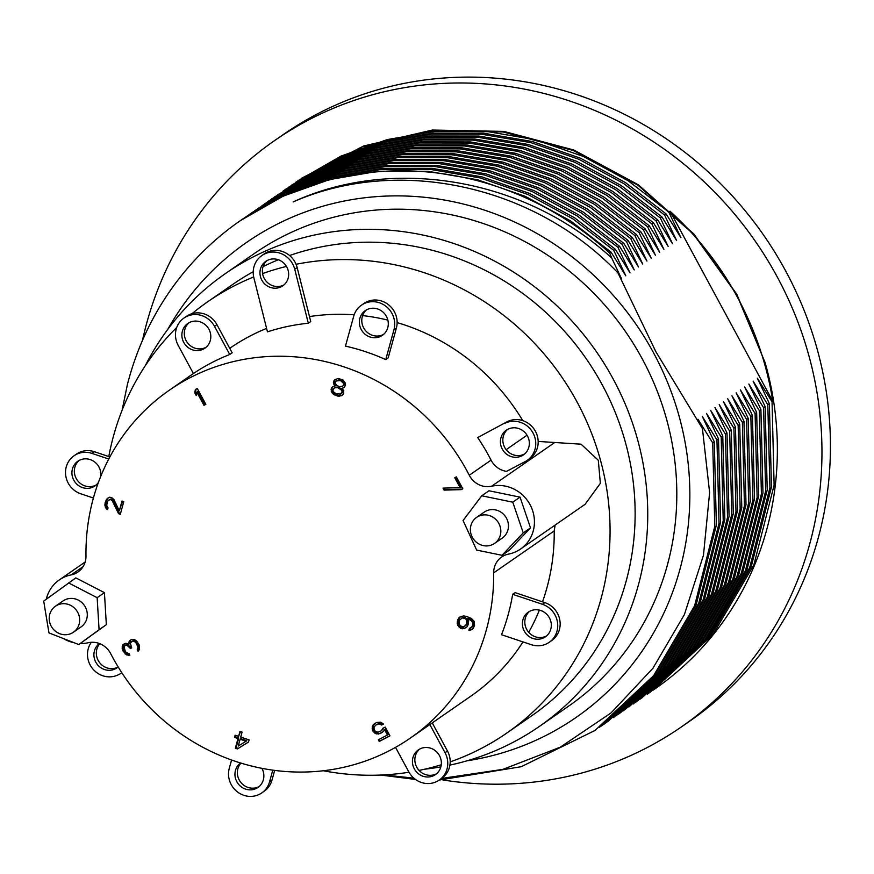 <?xml version="1.0" encoding="UTF-8"?>
<svg xmlns="http://www.w3.org/2000/svg" width="874" height="874" viewBox="0 0 874 874"><rect width="100%" height="100%" fill="white"/><g stroke="black" fill="none" stroke-linecap="round" stroke-linejoin="round"><path stroke-width="1.31" d="M80.288 643.504A35.233 33.299 -124.7 0 0 88.296 642.718A20.321 19.217 55.3 0 1 110.681 653.632A211.606 200.037 -124.7 0 0 410.354 738.071A211.606 200.037 -124.7 0 0 493.679 572.863A20.321 19.217 55.3 0 1 501.676 556.989A20.321 19.217 55.3 0 1 508.592 554.083A35.233 33.299 -124.7 0 0 520.565 549.036A35.233 33.299 -124.7 0 0 531.075 506.723A35.233 33.299 -124.7 0 0 491.625 486.228A20.321 19.217 55.3 0 1 469.272 475.248A211.606 200.037 -124.7 0 0 169.294 390.23A211.606 200.037 -124.7 0 0 85.98 556.082A20.321 19.217 55.3 0 1 77.983 572.011A20.321 19.217 55.3 0 1 71.133 574.906A35.233 33.299 -124.7 0 0 59.257 579.943A35.233 33.299 -124.7 0 0 46.289 599.214M63.31 638.512A35.233 33.299 -124.7 0 0 74.345 642.816M78.769 644.553L106.344 624.67L104.421 592.648L75.841 577.889L43.7 601.104L48.966 632.907L78.769 644.553L99.079 629.706L97.156 597.685L68.576 582.925M502.004 555.296L509.269 550.259L530.507 527.852L520.041 497.142L488.992 490.762L481.727 495.787L463.078 520.522L476.647 550.085L502.004 555.296L523.242 532.889L512.776 502.179L481.727 495.787M205.849 404.345L197.262 388.471L195.372 389.454L194.76 392.819L196.224 395.518L196.836 392.164L203.959 405.339L205.849 404.345M118.525 513.672L120.317 514.262L123.791 501.632L122.01 501.042L119.301 510.864L113.86 499.458L111.654 497.568L109.414 497.208L106.497 499.294L105.175 502.681L104.858 505.259L106.235 508.777L107.557 509.608L108.048 507.86L106.737 505.5L107.251 502.233L108.092 500.594L110.364 499.436L112.309 500.857L118.525 513.672L120.503 513.584M134.137 639.364L131.668 639.386L129.265 641.068L128.904 644.225L125.9 643.253L122.677 644.936L122.174 648.595L123.103 651.086L126.402 654.877L129.876 655.183L128.981 653.534L126.468 652.714L125.255 651.228L124.075 646.76L125.332 645.252L126.97 645.241L130.412 648.53L131.701 647.852L130.335 643.046L132.553 641.035L134.377 641.352L136.278 643.33L137.928 647.142L137.207 649.644L138.103 651.294L139.501 649.295L139.141 644.804L136.672 641.003L134.137 639.364M237.455 748.909L248.511 742.048L249.101 739.896L240.711 737.088L242.087 732.073L239.989 731.374L238.613 736.389L235.117 735.22L234.527 737.361L238.023 738.541L235.357 748.21L237.455 748.909L248.522 741.982M382.998 728.239L381.206 730.904L377.874 732.226L375.383 731.363L374.148 729.834L374.006 727.31L375.656 725.147L378.999 723.825L381.676 725.027L383.566 724.033L380.529 722.164L376.639 722.459L373.351 724.622L372.324 726.458L372.39 730.325L374.662 733.035L376.344 733.887L380.234 733.592L383.511 731.429L384.549 729.593L387.466 735.001L378.322 739.797L379.24 741.48L389.957 735.864L385.205 727.081L382.998 728.239M464.269 628.712L467.175 626.625L468.016 624.986L468.628 621.359L467.776 618.77L471.512 620.791L472.812 623.14L472.299 626.418L469.393 628.504L468.901 630.263L471.796 629.695L473.347 628.297L474.571 625.26L474.112 621.283L471.381 618.442L466.476 616.421L463.886 615.941L460.183 616.618L457.79 619.644L457.189 623.271L457.768 625.38L460.5 628.22L462.291 628.81L465.973 627.707M461.199 489.637L462.805 488.795L456.37 476.876L454.753 477.728L460.117 487.648L443.02 488.118L444.09 490.106L461.199 489.637L462.75 488.697M335.037 385.991L332.546 386.712L331.355 388.274L331.268 391.377L333.464 394.458L339.057 396.337L342.444 395.124L343.635 393.562L343.733 390.459L342.029 388.329L344.17 387.477L345.558 385.205L345.35 383.183L343.143 380.092L338.249 378.453L334.862 379.666L333.671 381.228L333.682 383.97L335.037 385.991L335.758 385.489L334.108 381.796L335.441 379.36M246.064 741.228L238.241 746.046L240.121 739.24L246.064 741.228L246.785 740.726L240.842 738.738L240.121 739.24M463.581 626.942L460.369 625.871L459.068 623.523L459.669 619.895L462.586 617.798L465.798 618.879L466.749 621.108L466.137 624.735L463.581 626.942M335.955 393.726L333.464 391.716L332.808 389.935L334.545 387.783L337.637 387.641L341.537 390.121L342.193 391.902L340.445 394.065L335.955 393.726M341.002 380.944L343.406 383.315L343.81 384.626L342.619 386.177L339.429 386.679L336.73 385.379L335.627 383.839L335.419 381.807L336.414 380.966L341.734 380.441L344.542 384.123L342.619 386.177M410.354 738.071L470.9 696.119A211.606 200.037 -124.7 0 0 522.98 641.909M528.726 632.328A211.606 200.037 -124.7 0 0 539.378 610.118M542.525 601.836A211.606 200.037 -124.7 0 0 554.214 530.911L493.679 572.863M544.841 602.601A21.675 20.495 -124.7 0 1 559.819 620.07A21.675 20.495 -124.7 0 1 551.625 640.631L549.2 642.314A21.675 20.495 -124.7 0 1 531.294 644.695L501.534 634.732A211.606 200.037 -124.7 0 0 512.656 594.309L515.07 592.638L544.841 602.601L542.415 604.284L512.656 594.309M229.742 348.333L229.829 348.278A211.606 200.037 55.3 0 1 266.592 328.406M309.483 316.585A211.606 200.037 55.3 0 1 354.145 314.804M362.634 315.59A211.606 200.037 55.3 0 1 387.859 320.113M397.135 322.604A211.606 200.037 55.3 0 1 522.761 420.623M506.996 421.803A21.675 20.495 -124.7 0 1 534.833 430.248A21.675 20.495 -124.7 0 1 529.644 458.686L527.219 460.358A21.675 20.495 -124.7 0 1 525.176 461.592L506.527 471.37A20.321 19.217 -124.7 0 1 491.068 460.139A211.606 200.037 -124.7 0 0 477.707 437.557L506.996 421.803L477.707 437.557M361.475 305.157L363.901 303.486A21.675 20.495 -124.7 0 1 388.111 304.425A21.675 20.495 -124.7 0 1 396.381 328.045L388.165 357.925L385.74 359.596A211.606 200.037 -124.7 0 0 345.47 346.115L353.697 316.235A21.675 20.495 -124.7 0 1 361.475 305.157A21.675 20.495 -124.7 0 1 385.685 306.108A21.675 20.495 -124.7 0 1 393.966 329.727L385.74 359.596M183.988 318.027L186.413 316.344A21.675 20.495 -124.7 0 1 216.927 324.647L232.167 352.823L229.742 354.494A211.606 200.037 -124.7 0 0 193.405 373.537L178.176 345.361A21.675 20.495 -124.7 0 1 183.988 318.027A21.675 20.495 -124.7 0 1 214.512 326.33L229.742 354.494M261.829 255.569L264.254 253.886A21.905 20.703 -124.7 0 1 297.16 267.586L310.729 321.556L308.314 323.238A211.606 200.037 -124.7 0 0 267.455 331.858L253.886 277.877A21.905 20.703 -124.7 0 1 261.829 255.569A21.905 20.703 -124.7 0 1 294.735 269.268L308.314 323.238M118.088 666.993A15.022 14.192 55.3 0 1 98.205 660.471A15.022 14.192 55.3 0 1 99.8 643.69M231.577 759.998L229.272 768.366A21.675 20.495 -124.7 0 0 237.553 791.986A21.675 20.495 -124.7 0 0 261.763 792.937L264.177 791.254A21.675 20.495 -124.7 0 0 271.967 780.176L274.654 770.398M259.13 786.545A15.022 14.192 55.3 0 1 239.247 780.034A15.022 14.192 55.3 0 1 240.973 763.111M395.529 747.357L408.726 771.764A21.675 20.495 -124.7 0 0 439.251 780.067L441.665 778.384A21.675 20.495 -124.7 0 0 447.488 751.05L432.259 722.896M436.618 773.687A15.022 14.192 55.3 0 1 416.734 767.164A15.022 14.192 55.3 0 1 419.596 749.127M546.578 635.933A15.022 14.192 55.3 0 1 526.694 629.411A15.022 14.192 55.3 0 1 529.557 611.374M524.597 453.977A15.022 14.192 55.3 0 1 504.713 447.455A15.022 14.192 55.3 0 1 507.576 429.429M383.544 334.414A15.022 14.192 55.3 0 1 363.66 327.892A15.022 14.192 55.3 0 1 366.534 309.866M206.056 347.284A15.022 14.192 55.3 0 1 186.184 340.762A15.022 14.192 55.3 0 1 189.046 322.724M109.884 456.916L94.37 451.716A21.675 20.495 -124.7 0 0 76.453 454.109L74.039 455.78A21.675 20.495 -124.7 0 0 65.845 476.341A21.675 20.495 -124.7 0 0 80.823 493.81L93.409 498.027M96.107 485.037A15.022 14.192 55.3 0 1 76.224 478.515A15.022 14.192 55.3 0 1 79.086 460.489M208.93 329.247A15.022 14.192 55.3 0 1 204.898 348.191A15.022 14.192 55.3 0 1 183.758 342.444A15.022 14.192 55.3 0 1 187.79 323.5A15.022 14.192 55.3 0 1 208.93 329.247M91.355 642.292A21.675 20.495 -124.7 0 0 92.852 668.96A21.675 20.495 -124.7 0 0 118.667 674.608L121.923 672.904M118.154 666.928A15.022 14.192 55.3 0 1 116.919 667.9A15.022 14.192 55.3 0 1 95.779 662.142A15.022 14.192 55.3 0 1 99.374 643.526M261.763 792.937A21.675 20.495 -124.7 0 0 269.542 781.859L272.764 770.136M261.894 768.322A15.022 14.192 55.3 0 1 261.992 768.519A15.022 14.192 55.3 0 1 257.961 787.452A15.022 14.192 55.3 0 1 236.821 781.706A15.022 14.192 55.3 0 1 240.558 762.98M439.251 780.067A21.675 20.495 -124.7 0 0 445.063 752.722L429.844 724.568M439.48 755.649A15.022 14.192 55.3 0 1 435.449 774.593A15.022 14.192 55.3 0 1 414.309 768.836A15.022 14.192 55.3 0 1 418.34 749.903A15.022 14.192 55.3 0 1 439.48 755.649M549.2 642.314A21.675 20.495 -124.7 0 0 557.394 621.753A21.675 20.495 -124.7 0 0 542.415 604.284M549.44 617.896A15.022 14.192 55.3 0 1 545.409 636.829A15.022 14.192 55.3 0 1 524.269 631.083A15.022 14.192 55.3 0 1 528.3 612.15A15.022 14.192 55.3 0 1 549.44 617.896M527.219 460.358A21.675 20.495 -124.7 0 0 532.408 431.92A21.675 20.495 -124.7 0 0 504.571 423.486M527.459 435.94A15.022 14.192 55.3 0 1 523.428 454.884A15.022 14.192 55.3 0 1 502.288 449.138A15.022 14.192 55.3 0 1 506.319 430.194A15.022 14.192 55.3 0 1 527.459 435.94M386.417 316.388A15.022 14.192 55.3 0 1 382.386 335.321A15.022 14.192 55.3 0 1 361.246 329.574A15.022 14.192 55.3 0 1 365.277 310.631A15.022 14.192 55.3 0 1 386.417 316.388M108.758 459.025L91.945 453.398A21.675 20.495 -124.7 0 0 74.039 455.78M98.412 482.437A15.022 14.192 55.3 0 1 94.938 485.944A15.022 14.192 55.3 0 1 73.798 480.197A15.022 14.192 55.3 0 1 77.83 461.253A15.022 14.192 55.3 0 1 98.97 467.011A15.022 14.192 55.3 0 1 100.696 476.494M108.791 456.545A262.418 248.074 55.3 0 1 176.734 327.466M192.018 313.668A262.418 248.074 55.3 0 1 207.783 301.727A262.418 248.074 55.3 0 1 253.668 276.971M262.571 273.584A262.418 248.074 55.3 0 1 286.454 266.428M296.057 264.298A262.418 248.074 55.3 0 1 577.168 402.182A262.418 248.074 -124.7 0 1 506.734 733.1A262.418 248.074 -124.7 0 1 450.208 761.866M323.336 770.759A262.418 248.074 -124.7 0 0 408.988 772.234M419.061 770.409A262.418 248.074 -124.7 0 0 441.261 764.783M538.176 441.436L581.068 444.189L598.297 460.259L600.351 483.333L585.099 504.298L520.565 549.036M555.121 525.077L554.214 530.911M506.734 733.1L531.796 715.73A262.418 248.074 -124.7 0 0 602.23 384.811A262.418 248.074 55.3 0 0 289.578 255.525M207.783 301.727L232.845 284.356A262.418 248.074 55.3 0 1 253.22 271.738M263.085 266.592A262.418 248.074 55.3 0 1 278.347 259.753M424.688 769.196A275.518 260.452 -124.7 0 0 440.857 766.88M449.935 765.1A275.518 260.452 -124.7 0 0 539.258 726.502A275.518 260.452 -124.7 0 0 613.209 379.065A275.518 260.452 55.3 0 0 225.394 273.595A275.518 260.452 55.3 0 0 145.182 365.878M539.258 726.502L568.319 706.356A275.518 260.452 -124.7 0 0 642.27 358.919A275.518 260.452 55.3 0 0 254.443 253.46L225.394 273.595M466.924 760.828A289.065 273.267 -124.7 0 0 653.621 352.976A289.065 273.267 55.3 0 0 410.059 196.202A289.065 273.267 55.3 0 0 167.841 329.269M384.014 774.899L413.861 778.166M441.578 778.45L502.9 769.36L560.267 747.183L611.046 712.922L652.976 668.195L684.386 614.608L703.461 555.329L709.622 492.554L702.423 428.489L655.871 351.698L617.929 272.863L621.523 278.73L611.702 258.005L609.702 253.078L611.068 252.138L625.762 275.791L613.723 250.292L573.016 218.915L528.093 194.563L480.219 177.925L430.696 169.458L380.889 169.392L332.186 177.739L285.929 194.268L243.387 218.533L287.502 193.187L333.759 176.646L382.462 168.3L432.269 168.365L481.793 176.832L529.666 193.471L574.589 217.823L615.296 249.199L613.723 250.292M615.296 249.199L630.001 272.852L617.962 247.353L577.255 215.976L532.332 191.625L484.458 174.986L434.924 166.519L385.128 166.453L336.424 174.811L290.168 191.34L247.626 215.594M249.199 214.501L291.741 190.248L337.998 173.718L386.701 165.361L436.497 165.426L486.02 173.893L533.905 190.532L578.817 214.884L619.535 246.26L617.962 247.353M619.535 246.26L634.24 269.913L622.201 244.414L581.483 213.037L536.57 188.686L488.686 172.047L439.163 163.58L389.367 163.525L340.663 171.872L294.396 188.402L250.521 213.595M251.865 212.655L295.98 187.309L342.237 170.78L390.94 162.433L440.736 162.488L490.259 170.954L538.144 187.604L583.067 211.945L623.774 243.322L622.201 244.414M623.774 243.322L638.479 266.974L626.439 241.475L585.722 210.099L540.809 185.758L492.925 169.119L443.402 160.641L393.606 160.587L344.902 168.933L298.635 185.463L254.76 210.656M257.677 208.635L300.219 184.37L346.475 167.841L395.179 159.494L444.975 159.56L494.498 168.027L542.383 184.665L587.295 209.006L628.013 240.383L626.439 241.475M628.013 240.383L642.718 264.046L630.678 238.536L589.961 207.16L545.048 182.819L497.164 166.18L447.641 157.713L397.845 157.648L349.141 165.994L302.874 182.524L261.905 205.696L304.447 181.431L350.714 164.902L399.418 156.555L449.214 156.621L498.737 165.088L546.621 181.726L591.534 206.067L632.252 237.455L630.678 238.536M632.252 237.455L646.957 261.108L634.917 235.609L594.2 204.232L549.287 179.88L501.414 163.241L451.891 154.774L402.095 154.709L353.391 163.056L307.135 179.585L264.593 203.839M264.571 203.85L308.686 178.504L354.942 161.974L403.646 153.616L453.453 153.682L502.976 162.149L550.86 178.788L595.773 203.139L636.49 234.516L634.917 235.609M636.49 234.516L651.185 258.169L639.156 232.67L598.439 201.293L553.515 176.941L505.642 160.303L456.119 151.836L406.312 151.77L357.608 160.128L311.352 176.657L267.477 201.839M268.81 200.911L312.925 175.565L359.192 159.035L407.896 150.678L457.692 150.743L507.215 159.21L555.099 175.849L600.012 200.201L640.729 231.577L639.156 232.67M640.729 231.577L655.424 255.23L643.384 229.731L602.678 198.354L557.754 174.002L509.881 157.364L460.358 148.897L410.551 148.831L361.847 157.189L315.59 173.718L271.716 198.901M274.622 196.879L317.164 172.626L363.42 156.096L412.124 147.75L461.931 147.804L511.454 156.271L559.338 172.91L604.251 197.262L644.968 228.638L643.384 229.731M644.968 228.638L659.662 252.291L647.623 226.792L606.917 195.415L561.993 171.075L514.12 154.436L464.597 145.958L414.789 145.903L366.086 154.25L319.829 170.78L277.287 195.033L321.403 169.687L367.659 153.158L416.363 144.811L466.17 144.865L515.693 153.343L563.566 169.982L608.49 194.323L649.196 225.7L647.623 226.792M649.196 225.7L663.901 249.363L651.862 223.853L611.155 192.477L566.232 168.136L518.358 151.497L468.825 143.03L419.028 142.965L370.325 151.311L324.068 167.841L283.1 191.013L325.641 166.759L371.898 150.219L420.602 141.872L470.398 141.938L519.921 150.404L567.805 167.043L612.718 191.384L653.435 222.772L651.862 223.853M653.435 222.772L668.14 246.424L656.101 220.925L615.383 189.538L570.471 165.197L522.586 148.558L473.063 140.091L423.267 140.026L374.564 148.372L328.296 164.902L284.421 190.095M285.765 189.166L329.88 163.82L376.137 147.28L424.84 138.933L474.637 138.999L524.16 147.466L572.044 164.104L616.957 188.456L657.674 219.833L656.101 220.925M657.674 219.833L672.379 243.485L660.34 217.987L619.622 186.61L574.71 162.258L526.825 145.619L477.302 137.152L427.506 137.087L378.803 145.434L332.535 161.974L288.66 187.156M291.577 185.135L334.119 160.882L380.376 144.352L429.079 135.994L478.876 136.06L528.399 144.527L576.283 161.166L621.196 185.517L661.913 216.894L660.34 217.987M661.913 216.894L676.618 240.547L664.579 215.048L623.861 183.671L578.949 159.319L531.064 142.68L481.541 134.214L431.745 134.148L383.041 142.506L336.774 159.035L295.805 182.196L338.347 157.943L384.615 141.413L433.318 133.066L483.114 133.121L532.637 141.588L580.522 158.227L625.434 182.579L666.152 213.955L664.579 215.048M666.152 213.955L680.857 237.608L668.818 212.109L628.1 180.732L583.176 156.38L535.303 139.742L485.769 131.275L435.973 131.22L387.269 139.567L341.013 156.096L297.116 181.3M670.052 211.246L772.802 401.286A310.521 293.544 -124.7 0 0 670.052 211.246L668.818 212.109M772.802 401.286L772.048 401.811L757.343 378.158L769.382 403.657L767.809 404.749L753.104 381.097L765.143 406.596L763.57 407.688L748.865 384.036L760.904 409.535L759.331 410.627L744.626 386.964L756.666 412.473L755.092 413.555L740.398 389.902L752.427 415.401L750.853 416.494L736.159 392.841L748.199 418.34L746.615 419.433L731.92 395.78L743.96 421.279L742.387 422.371L727.681 398.719L739.721 424.218L738.148 425.31L723.443 401.658L735.482 427.157L733.909 428.238L719.204 404.586L731.243 430.084L729.67 431.177L714.965 407.524L727.004 433.023L725.431 434.116L710.726 410.463L722.765 435.962L721.192 437.055L706.498 413.402L718.526 438.901L716.953 439.993L702.259 416.341L714.298 441.84L712.714 442.921L698.02 419.269L702.423 428.489M617.929 272.863C533.49 184.37 397.255 156.064 293.172 201.905C392.688 156.184 524.466 177.761 611.702 258.005M122.109 410.245L127.364 384.669A310.521 293.544 55.3 0 1 240.263 220.696A310.521 293.544 55.3 0 1 609.702 253.078M600.831 726.414L659.444 671.636L700.402 601.836L720.602 522.27L718.526 438.901M714.298 441.84L716.363 525.198L696.163 604.775L655.216 674.564L595.019 730.446L653.632 675.657L694.59 605.857L714.79 526.29L712.714 442.921M611.068 252.138L570.351 220.751L525.427 196.41L477.554 179.771L428.02 171.304L378.224 171.238L329.52 179.585L283.263 196.115L240.263 220.696M721.192 437.055L723.224 520.828L703.057 600.012L661.989 669.943L602.11 725.518M599.258 727.507L657.871 672.729L698.829 602.929L719.029 523.351L716.953 439.993M380.671 775.052L415.456 779.433M439.294 780.034L521.21 766.716L595.019 730.446M767.809 404.749L769.928 487.681L749.695 567.63L708.443 637.834L649.142 692.929M650.103 692.263L710.3 636.392L751.247 566.592L771.458 487.026L769.382 403.657M647.437 694.109L704.488 640.424L745.435 570.624L765.646 491.057L763.57 407.688M765.143 406.596L767.219 489.964L747.019 569.531L706.061 639.331L647.448 694.109M640.303 699.058L700.249 643.351L741.207 573.562L761.407 493.985L759.331 410.627M760.904 409.535L762.98 492.903L742.78 572.47L701.822 642.27L641.625 698.14M755.092 413.555L757.124 497.339L736.957 576.523L695.89 646.443L636.01 702.03M756.666 412.473L758.741 495.831L738.541 575.409L697.583 645.198L637.397 701.079M634.732 702.925L693.344 648.137L734.302 578.348L754.502 498.77L752.427 415.401M633.158 704.018L691.771 649.229L732.729 579.429L752.929 499.862L750.853 416.494M748.199 418.34L750.263 501.709L730.063 581.276L689.116 651.075L628.919 706.957L687.532 652.168L728.49 582.368L748.69 502.801L746.615 419.433M617.776 714.67L676.4 659.892L717.346 590.092L737.558 510.525L735.482 427.157M616.203 715.762L674.815 660.984L715.773 591.185L735.984 511.618L733.909 428.238M731.243 430.084L733.319 513.453L713.118 593.02L672.161 662.82L613.548 717.609L670.587 663.912L711.534 594.112L731.746 514.546L729.67 431.177M722.765 435.962L724.841 519.331L704.641 598.898L663.683 668.697L605.07 723.475M606.403 722.547L666.349 666.851L707.306 597.051L727.507 517.484L725.431 434.116M727.004 433.023L729.08 516.392L708.88 595.959L667.922 665.759L607.725 721.64M623.348 710.802L683.304 655.107L724.251 585.307L744.451 505.74L742.387 422.371M743.96 421.279L746.025 504.648L725.824 584.214L684.877 654.014L624.681 709.885M619.065 713.774L678.945 658.198L720.001 588.268L740.169 509.083L738.148 425.31M739.721 424.218L741.797 507.586L721.585 587.153L680.638 656.953L620.442 712.823M653.02 690.241L712.955 634.557L753.912 564.757L774.113 485.179L772.048 401.811M654.342 689.335L655.085 688.81A310.521 293.544 -124.7 0 0 765.1 362.601L736.793 294.243L693.705 233.817L638.326 184.807L573.803 150L503.828 131.395L432.379 130.04L363.551 146.013L301.279 178.416M298.471 180.35L362.492 146.766L431.483 130.696L503.085 131.963L573.213 150.47L637.889 185.168L693.421 234.068L736.64 294.374L765.1 362.601M442.834 779.958A356.821 337.309 -124.7 0 0 681.458 726.862A356.821 337.309 -124.7 0 0 777.226 276.905A356.821 337.309 55.3 0 0 274.971 140.321A356.821 337.309 55.3 0 0 142.462 340.456M681.458 726.862L689.936 720.995A356.821 337.309 -124.7 0 0 785.704 271.038A356.821 337.309 55.3 0 0 283.438 134.443L274.971 140.321M283.963 284.913A14.902 14.093 55.3 0 1 264.243 278.435A14.902 14.093 55.3 0 1 267.073 260.55M286.803 267.029A14.902 14.093 55.3 0 1 282.794 285.82A14.902 14.093 55.3 0 1 261.818 280.117A14.902 14.093 55.3 0 1 265.816 261.326A14.902 14.093 55.3 0 1 286.803 267.029M104.421 592.648L97.156 597.685M106.344 624.67L99.079 629.706M73.438 632.208L81.074 626.92A15.808 14.945 -124.7 0 0 85.313 606.982A15.808 14.945 -124.7 0 0 63.059 600.941L55.433 606.217A15.808 14.945 -124.7 0 0 51.195 626.155A15.808 14.945 -124.7 0 0 73.438 632.208A15.808 14.945 -124.7 0 0 77.688 612.27A15.808 14.945 -124.7 0 0 55.433 606.217M494.608 543.388L502.233 538.1A15.808 14.945 -124.7 0 0 506.472 518.173A15.808 14.945 -124.7 0 0 484.229 512.12L476.592 517.397A15.808 14.945 -124.7 0 0 472.353 537.335A15.808 14.945 -124.7 0 0 494.608 543.388A15.808 14.945 -124.7 0 0 498.846 523.45A15.808 14.945 -124.7 0 0 476.592 517.397M530.507 527.852L523.242 532.889M520.041 497.142L512.776 502.179M203.959 405.339L205.805 404.258M196.836 392.164L197.557 391.661L204.691 404.837M194.76 392.819L195.481 392.317L196.475 394.141M196.071 389.094L195.481 392.317M109.097 499.775L111.085 498.934L113.041 500.354L119.257 513.169M108.081 497.885L106.289 500.78L105.59 504.757L107.786 508.799M122.546 501.217L119.301 510.864M131.264 641.713L133.285 640.533L135.787 641.341L138.081 644.815L138.682 647.47L137.939 649.142L138.737 650.617M124.687 645.591L127.702 644.739L131.646 647.765M124.195 643.723L122.83 646.432L123.835 650.584L125.769 653.391L129.713 654.888M130.783 639.844L128.904 644.225M235.652 735.395L235.248 736.858L238.744 738.027L236.089 747.707L238.187 748.406M240.536 731.549L238.613 736.389M383.664 727.889L381.206 730.904M379.098 739.382L379.961 740.977L389.902 735.766M384.549 729.593L385.27 729.091L388.198 734.499L387.466 735.001M375.077 723.279L373.056 725.955L373.853 731.177L377.065 733.384L379.196 733.57L382.517 732.27M375.656 725.147L379.72 723.322L382.397 724.524L383.468 723.967M460.456 616.531L458.042 620.89L458.5 624.877L461.232 627.707L464.99 628.209M470.026 628.34L469.633 629.761L472.255 629.28M467.776 618.77L468.508 618.268L471.261 619.579L473.544 622.638L473.031 625.915L470.649 628.166M461.33 618.147L464.487 617.306L467.044 619.316L467.535 621.775L466.869 624.233L464.487 626.483M444.003 488.096L444.811 489.604L461.92 489.134M455.529 477.313L460.849 487.146L460.117 487.648M342.029 388.329L344.367 387.258M333.016 386.548L331.781 388.843L331.989 390.875L334.196 393.956L339.789 395.835L342.597 394.928M334.545 387.783L338.358 387.138L342.258 389.618L342.619 392.481L340.445 394.065M336.414 380.966L338.839 379.862L341.734 380.441M112.309 500.857L113.041 500.354M111.074 499.677L111.806 499.174M110.364 499.436L111.085 498.934M106.235 508.777L106.956 508.275M105.186 506.898L105.918 506.396M104.858 505.259L105.59 504.757M105.175 502.681L105.907 502.179M105.568 501.283L106.289 500.78M106.497 499.294L107.229 498.792M137.207 649.644L137.939 649.142M137.677 648.967L138.398 648.464M137.961 647.973L138.682 647.47M137.928 647.142L138.649 646.64M137.349 645.318L138.081 644.815M136.278 643.33L137.01 642.827M135.066 641.844L135.787 641.341M134.377 641.352L135.109 640.85M133.383 641.035L134.104 640.533M132.553 641.035L133.285 640.533M130.412 648.53L131.133 648.027M129.691 647.208L130.423 646.705M127.975 645.558L128.707 645.056M126.97 645.241L127.702 644.739M125.332 645.252L126.053 644.75M128.402 655.533L129.133 655.019M126.402 654.877L127.123 654.375M125.037 653.894L125.769 653.391M123.463 651.742L124.195 651.239M123.103 651.086L123.835 650.584M122.174 648.595L122.906 648.093M122.109 646.935L122.83 646.432M122.677 644.936L123.409 644.433M128.653 642.237L129.385 641.735M129.265 641.068L129.997 640.566M235.357 748.21L236.089 747.707M238.023 738.541L238.744 738.027M234.527 737.361L235.248 736.858M382.288 729.91L383.009 729.408M379.24 741.48L379.961 740.977M380.234 733.592L380.955 733.089M378.464 734.084L379.196 733.57M376.344 733.887L377.065 733.384M374.662 733.035L375.394 732.532M373.122 731.68L373.853 731.177M372.39 730.325L373.122 729.823M372.106 728.304L372.837 727.802M372.324 726.458L373.056 725.955M373.351 724.622L374.083 724.109M381.676 725.027L382.397 724.524M380.31 724.011L381.031 723.508M378.999 723.825L379.72 723.322M377.557 724.153L378.278 723.65M462.291 628.81L463.012 628.308M460.5 628.22L461.232 627.707M458.916 626.92L459.637 626.407M457.768 625.38L458.5 624.877M457.189 623.271L457.91 622.769M457.31 621.403L458.042 620.89M457.79 619.644L458.522 619.142M458.632 618.005L459.363 617.503M470.07 630.274L470.802 629.772M468.901 630.263L469.633 629.761M471.654 627.357L472.386 626.855M472.299 626.418L473.031 625.915M472.878 624.32L473.61 623.807M472.812 623.14L473.544 622.638M472.386 621.851L473.118 621.348M471.512 620.791L472.244 620.289M470.54 620.081L471.261 619.579M468.497 619.011L469.218 618.508M465.492 625.675L466.213 625.172M466.137 624.735L466.869 624.233M466.814 622.288L467.535 621.775M466.749 621.108L467.47 620.606M466.323 619.819L467.044 619.316M465.798 618.879L466.53 618.377M464.826 618.169L465.558 617.667M463.755 617.809L464.487 617.306M462.586 617.798L463.318 617.295M444.09 490.106L444.811 489.604M334.436 385.39L335.157 384.888M333.682 383.97L334.414 383.468M333.376 382.299L334.108 381.796M333.671 381.228L334.403 380.725M342.827 388.209L343.548 387.695M341.1 395.846L341.832 395.343M339.057 396.337L339.789 395.835M337.211 396.108L337.943 395.605M335.113 395.409L335.845 394.906M333.464 394.458L334.196 393.956M332.011 392.797L332.743 392.295M331.268 391.377L331.989 390.875M331.06 389.345L331.781 388.843M331.355 388.274L332.076 387.772M341.887 392.983L342.619 392.481M342.193 391.902L342.914 391.399M341.537 390.121L342.258 389.618M340.336 388.93L341.057 388.427M339.036 388.111L339.757 387.608M337.637 387.641L338.358 387.138M336.14 387.532L336.861 387.029M342.302 381.774L343.034 381.261M339.604 380.474L340.336 379.972M338.107 380.365L338.839 379.862M343.613 385.336L344.334 384.833M343.81 384.626L344.542 384.123M343.406 383.315L344.137 382.812M527.033 435.208L506.166 449.673M491.068 460.139L469.272 475.248M491.625 486.228L554.411 442.725M71.133 574.906L83.106 566.614M271.967 780.176L269.542 781.859M447.488 751.05L445.063 752.722M396.381 328.045L393.966 329.727M216.927 324.647L214.512 326.33M94.37 451.716L91.945 453.398M297.16 267.586L294.735 269.268M193.394 373.526L169.294 390.23M605.07 723.486L603.497 724.568M655.959 688.188L656.986 687.477M85.182 561.982L59.257 579.943"/></g></svg>
